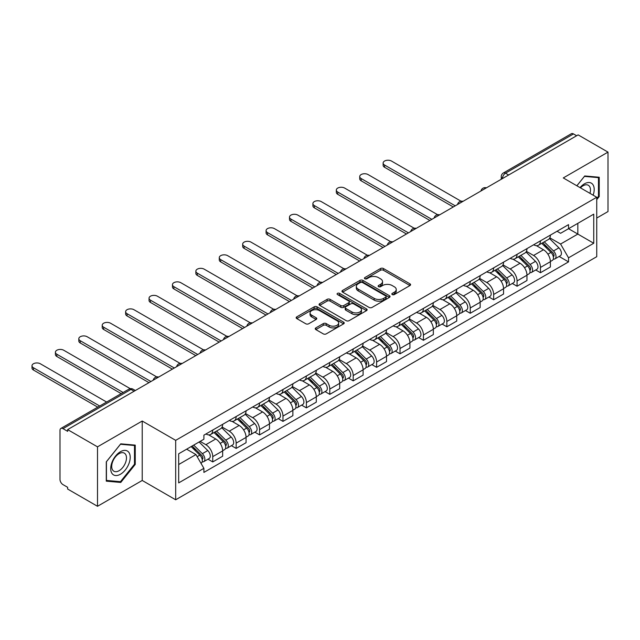 <?xml version="1.0" encoding="UTF-8"?>
<svg xmlns="http://www.w3.org/2000/svg" width="640" height="640" viewBox="0 0 640 640"><rect width="100%" height="100%" fill="white"/><g stroke="black" fill="none" stroke-linecap="round" stroke-linejoin="round"><path stroke-width="0.96" d="M392.256 294.576A1.456 0.84 0 0 0 394.32 294.576L409.968 285.536A2.08 1.2 0 0 0 410.584 284.688A2.08 1.2 0 0 0 409.968 283.84L383.456 268.528A2.08 1.2 0 0 0 380.512 268.528L364.864 277.568A1.456 0.84 0 0 0 364.44 278.16A1.456 0.84 0 0 0 364.864 278.752A1.456 0.84 0 0 0 366.928 278.752L368.952 277.584A6.664 3.848 0 0 1 378.376 277.584L380.584 278.864A6.664 3.848 0 0 1 382.536 281.584A6.664 3.848 0 0 1 380.584 284.304L378.56 285.472A1.456 0.84 0 0 0 378.136 286.072A1.456 0.84 0 0 0 378.56 286.664A1.456 0.84 0 0 0 380.624 286.664L382.648 285.496A6.664 3.848 0 0 1 392.072 285.496L394.288 286.768A6.664 3.848 0 0 1 396.24 289.488A6.664 3.848 0 0 1 394.288 292.216L392.256 293.384A1.456 0.84 0 0 0 391.832 293.976A1.456 0.84 0 0 0 392.256 294.576L392.256 293.384M315.848 327.888A2.08 1.2 0 0 0 315.24 328.736A2.08 1.2 0 0 0 315.848 329.584L323.288 333.88A2.08 1.2 0 0 0 326.232 333.88L343.616 323.848A2.08 1.2 0 0 0 344.224 323A2.08 1.2 0 0 0 343.616 322.144L317.104 306.84A2.08 1.2 0 0 0 314.16 306.84L296.776 316.872A2.08 1.2 0 0 0 296.168 317.728A2.08 1.2 0 0 0 296.776 318.576L305.76 323.76A2.08 1.2 0 0 0 308.712 323.76L316.144 319.464A2.08 1.2 0 0 0 316.76 318.616A2.08 1.2 0 0 0 316.144 317.768L311.688 315.192A5.576 3.216 0 0 1 310.056 312.92A5.576 3.216 0 0 1 313.496 309.944A5.576 3.216 0 0 1 319.568 310.648L337.024 320.72A5.576 3.216 0 0 1 338.656 323A5.576 3.216 0 0 1 335.216 325.968A5.576 3.216 0 0 1 329.144 325.272L326.232 323.592A2.08 1.2 0 0 0 323.288 323.592L315.848 327.888L315.848 329.584M175.688 440.352L142.224 421.032L97.504 446.848L67.64 429.608L578.136 134.88L608 152.12L563.28 177.936L596.744 197.256L175.688 440.352L175.688 499.784L596.744 256.688L596.744 197.256M369.096 307.432A2.08 1.2 0 0 0 372.04 307.432L389.424 297.4A2.08 1.2 0 0 0 390.032 296.552A2.08 1.2 0 0 0 389.424 295.696L362.912 280.392A2.08 1.2 0 0 0 359.968 280.392L342.584 290.424A2.08 1.2 0 0 0 341.976 291.28A2.08 1.2 0 0 0 342.584 292.128L369.096 307.432M338.088 294.888A1.456 0.84 0 0 1 339.568 295.096L339.568 293.36L366.52 308.92A2.08 1.2 0 0 1 367.128 309.776A2.08 1.2 0 0 1 366.52 310.624L349.136 320.656A2.08 1.2 0 0 1 346.192 320.656L319.68 305.352L319.68 303.648A2.08 1.2 0 0 0 319.072 304.504A2.08 1.2 0 0 0 319.68 305.352M319.68 303.648L327.12 299.352A2.08 1.2 0 0 1 330.064 299.352L340.816 305.56A2.08 1.2 0 0 0 343.76 305.56L348.696 302.712A2.08 1.2 0 0 0 349.312 301.864A2.08 1.2 0 0 0 348.696 301.016L337.504 294.552A1.456 0.84 0 0 1 337.08 293.952A1.456 0.84 0 0 1 337.976 293.176A1.456 0.84 0 0 1 339.568 293.36M97.504 446.848L97.504 506.288L67.64 489.04L67.64 487.312L62.992 484.624A4.248 2.448 -120 0 1 59.992 479.424L59.992 430.392A4.248 2.448 -120 0 1 60.872 428.448L128.848 389.2A4.248 2.448 60 0 1 130.968 389.416L62.992 428.656A4.248 2.448 -120 0 0 60.872 428.448M596.744 218.048L608 211.552L608 152.12M97.504 506.288L142.224 480.464L175.688 499.784M67.64 429.608L67.64 431.344L62.992 428.656M508.664 174.992L505.512 173.168A4.248 2.448 60 0 0 503.392 172.96L571.368 133.712A4.248 2.448 60 0 1 573.488 133.928L505.512 173.168A4.248 2.448 120 0 0 502.512 178.368L502.512 178.544M576.64 135.744L573.488 133.928M540.472 240.832A9.76 5.64 60 0 1 538.456 245.216L548.36 239.496A9.76 5.64 -120 0 0 550.376 235.12M526.416 251.344L533.568 255.472A9.76 5.64 60 0 1 540.472 267.432L550.376 261.712A9.76 5.64 -120 0 0 543.472 249.76L536.384 245.664M550.376 261.712L550.376 267L540.472 272.72L535.728 269.976M538.456 245.216A9.76 5.64 60 0 1 533.648 244.776M540.472 267.432L540.472 272.72M517.064 254.352A9.76 5.64 60 0 1 515.04 258.728L524.944 253.016A9.76 5.64 -120 0 0 526.968 248.632M512.32 283.488L517.064 286.232L526.968 280.512L526.968 275.232A9.76 5.64 -120 0 0 520.064 263.272L512.976 259.176M515.04 258.728A9.76 5.64 60 0 1 510.24 258.288M503.008 264.864L510.16 268.992A9.76 5.64 60 0 1 517.064 280.944L517.064 286.232M493.656 267.864A9.76 5.64 60 0 1 491.632 272.248L501.536 266.528A9.76 5.64 -120 0 0 503.56 262.144M488.904 297.008L493.656 299.744L503.56 294.032L503.56 288.744A9.76 5.64 -120 0 0 496.656 276.784L489.568 272.696M491.632 272.248A9.76 5.64 60 0 1 486.832 271.808M479.6 278.376L486.752 282.504A9.76 5.64 60 0 1 493.656 294.464L493.656 299.744M470.248 281.376A9.76 5.64 60 0 1 468.224 285.76L478.128 280.04A9.76 5.64 -120 0 0 480.152 275.664M465.496 310.52L470.248 313.264L480.152 307.544L480.152 302.256A9.76 5.64 -120 0 0 473.248 290.304L466.16 286.208M468.224 285.76A9.76 5.64 60 0 1 463.416 285.32M456.192 291.888L463.344 296.024A9.76 5.64 60 0 1 470.248 307.976L470.248 313.264M446.84 294.896A9.76 5.64 60 0 1 444.816 299.28L454.72 293.56A9.76 5.64 -120 0 0 456.744 289.176M442.088 324.032L446.84 326.776L456.744 321.056L456.744 315.776A9.76 5.64 -120 0 0 449.84 303.816L442.752 299.728M444.816 299.28A9.76 5.64 60 0 1 440.008 298.832M432.784 305.408L439.936 309.536A9.76 5.64 60 0 1 446.84 321.488L446.84 326.776M423.432 308.408A9.76 5.64 60 0 1 421.408 312.792L431.312 307.072A9.76 5.64 -120 0 0 433.336 302.688M418.68 337.552L423.432 340.288L433.336 334.576L433.336 329.288A9.76 5.64 -120 0 0 426.432 317.336L419.344 313.24M421.408 312.792A9.76 5.64 60 0 1 416.6 312.352M409.376 318.92L416.528 323.048A9.76 5.64 60 0 1 423.432 335.008L423.432 340.288M400.016 321.928A9.76 5.64 60 0 1 398 326.304L407.904 320.592A9.76 5.64 -120 0 0 409.92 316.208M395.272 351.064L400.024 353.808L409.928 348.088L409.928 342.8A9.76 5.64 -120 0 0 403.024 330.848L395.936 326.752M398 326.304A9.76 5.64 60 0 1 393.192 325.864M385.968 332.44L393.12 336.568A9.76 5.64 60 0 1 400.024 348.52L400.024 353.808M376.608 335.44A9.76 5.64 60 0 1 374.592 339.824L384.496 334.104A9.76 5.64 -120 0 0 386.512 329.72M371.864 364.576L376.608 367.32L386.512 361.6L386.512 356.32A9.76 5.64 -120 0 0 379.616 344.36L372.52 340.272M374.592 339.824A9.76 5.64 60 0 1 369.784 339.384M362.552 345.952L369.712 350.08A9.76 5.64 60 0 1 376.608 362.04L376.608 367.32M353.2 348.952A9.76 5.64 60 0 1 351.184 353.336L361.088 347.616A9.76 5.64 -120 0 0 363.104 343.24M348.456 378.096L353.2 380.84L363.104 375.12L363.104 369.832A9.76 5.64 -120 0 0 356.2 357.88L349.112 353.784M351.184 353.336A9.76 5.64 60 0 1 346.376 352.896M339.144 359.464L346.296 363.592A9.76 5.64 60 0 1 353.2 375.552L353.2 380.84M329.792 362.472A9.76 5.64 60 0 1 327.768 366.848L337.672 361.136A9.76 5.64 -120 0 0 339.696 356.752M325.048 391.608L329.792 394.352L339.696 388.632L339.696 383.352A9.76 5.64 -120 0 0 332.792 371.392L325.704 367.304M327.768 366.848A9.76 5.64 60 0 1 322.968 366.408M315.736 372.984L322.888 377.112A9.76 5.64 60 0 1 329.792 389.064L329.792 394.352M306.384 375.984A9.76 5.64 60 0 1 304.36 380.368L314.264 374.648A9.76 5.64 -120 0 0 316.288 370.264M301.632 405.128L306.384 407.864L316.288 402.152L316.288 396.864A9.76 5.64 -120 0 0 309.384 384.912L302.296 380.816M304.36 380.368A9.76 5.64 60 0 1 299.56 379.928M292.328 386.496L299.48 390.624A9.76 5.64 60 0 1 306.384 402.584L306.384 407.864M282.976 389.496A9.76 5.64 60 0 1 280.952 393.88L290.856 388.16A9.76 5.64 -120 0 0 292.88 383.784M278.224 418.64L282.976 421.384L292.88 415.664L292.88 410.376A9.76 5.64 -120 0 0 285.976 398.424L278.888 394.328M280.952 393.88A9.76 5.64 60 0 1 276.144 393.44M268.92 400.008L276.072 404.144A9.76 5.64 60 0 1 282.976 416.096L282.976 421.384M259.568 403.016A9.76 5.64 60 0 1 257.544 407.4L267.448 401.68A9.76 5.64 -120 0 0 269.472 397.296M254.816 432.152L259.568 434.896L269.472 429.176L269.472 423.896A9.76 5.64 -120 0 0 262.568 411.936L255.48 407.848M257.544 407.4A9.76 5.64 60 0 1 252.736 406.96M245.512 413.528L252.664 417.656A9.76 5.64 60 0 1 259.568 429.608L259.568 434.896M236.16 416.528A9.76 5.64 60 0 1 234.136 420.912L244.04 415.192A9.76 5.64 -120 0 0 246.064 410.808M231.408 445.672L236.16 448.408L246.064 442.696L246.064 437.408A9.76 5.64 -120 0 0 239.16 425.456L232.072 421.36M234.136 420.912A9.76 5.64 60 0 1 229.328 420.472M222.104 427.04L229.256 431.168A9.76 5.64 60 0 1 236.16 443.128L236.16 448.408M212.744 430.048A9.76 5.64 60 0 1 210.728 434.424L220.632 428.712A9.76 5.64 -120 0 0 222.648 424.328M208 459.184L212.752 461.928L222.656 456.208L222.656 450.928A9.76 5.64 -120 0 0 215.752 438.968L208.664 434.872M210.728 434.424A9.76 5.64 60 0 1 205.92 433.984M200.144 441.392L205.848 444.688A9.76 5.64 60 0 1 212.752 456.64L212.752 461.928M557.056 231.264L560.584 233.296L593.744 214.152L577.84 223.336L577.84 234.08L560.584 244.04L549.824 237.832M178.688 464.528L195.944 454.56L203.896 468.336L178.688 482.896L178.688 453.784L203.896 439.224L203.896 435.16L568.536 224.632L568.536 228.704L593.744 243.264L568.536 257.816L560.584 244.04M593.744 214.152L593.744 243.264M203.896 468.336L203.896 472.408L568.536 261.888L568.536 257.816M596.744 199.64L599.224 196.56L599.224 177.248L584.744 175.96L576.848 185.768M142.224 421.032L142.224 480.464M106.28 481.152L120.76 482.448L135.24 464.432L135.24 445.128L120.76 443.832L106.28 461.848L106.28 481.152M195.944 454.56L186.64 449.192M559.136 256.456L568.536 261.888M598.472 196.128L599.224 196.56M119.232 481.56L120.76 482.448M134.496 464L135.24 464.432M392.84 294.776L394.288 293.944A6.664 3.848 0 0 0 396.24 291.224L396.24 289.488M382.536 281.584L382.536 283.312A6.664 3.848 0 0 1 380.584 286.04L379.144 286.872M409.944 285.552L383.456 270.264A2.08 1.2 0 0 0 380.512 270.264L365.448 278.96M389.4 297.416L362.912 282.128A2.08 1.2 0 0 0 359.968 282.128L342.616 292.144M385.744 297.144A1.456 0.84 0 0 0 386.168 296.552A1.456 0.84 0 0 0 385.744 295.952L362.472 282.52A1.456 0.84 0 0 0 360.408 282.52L358.272 283.752A6.664 3.848 0 0 0 356.32 286.472A6.664 3.848 0 0 0 358.272 289.192L374.176 298.376A6.664 3.848 0 0 0 383.608 298.376L385.744 297.144L385.744 298.88A1.456 0.84 0 0 0 386.168 298.28L386.168 296.552M356.32 286.472L356.32 288.208A6.664 3.848 0 0 0 358.272 290.928L358.272 289.192M385.744 298.88L383.608 300.112A6.664 3.848 0 0 1 374.176 300.112L358.272 290.928M319.712 305.368L327.12 301.088L327.12 299.352M349.312 301.864L349.312 303.6A2.08 1.2 0 0 1 348.696 304.448L343.76 307.296A2.08 1.2 0 0 1 340.816 307.296L330.064 301.088A2.08 1.2 0 0 0 327.12 301.088M339.568 295.096L366.496 310.64M351.976 312.008A5.576 3.216 0 0 0 358.048 312.704A5.576 3.216 0 0 0 361.488 309.728A5.576 3.216 0 0 0 359.856 307.456L353.704 303.904A2.08 1.2 0 0 0 350.76 303.904L345.824 306.752A2.08 1.2 0 0 0 345.216 307.608A2.08 1.2 0 0 0 345.824 308.456L351.976 312.008L351.976 313.736A5.576 3.216 0 0 0 358.048 314.432A5.576 3.216 0 0 0 361.488 311.464L361.488 309.728M345.216 307.608L345.216 309.336A2.08 1.2 0 0 0 345.824 310.184L345.824 308.456M351.976 313.736L345.824 310.184M338.656 323L338.656 324.728A5.576 3.216 0 0 1 335.216 327.704A5.576 3.216 0 0 1 329.144 327L326.232 325.328A2.08 1.2 0 0 0 323.288 325.328L315.88 329.6M310.056 312.92L310.056 314.656A5.576 3.216 0 0 0 311.688 316.928L311.688 315.192M316.12 319.48L311.688 316.928M343.592 323.864L317.104 308.568A2.08 1.2 0 0 0 314.16 308.568L296.808 318.592M541.736 243.32L550.952 252.416A5.304 3.064 60 0 1 552.352 260.376L550.376 261.52M543.576 245.136L547.48 247.392M461.032 201.208L391.464 161.04A4.88 2.816 -0 0 0 386.144 160.432A4.88 2.816 -0 0 0 383.136 163.04A4.88 2.816 -0 0 0 384.568 165.032L455.24 205.832M542.76 242.728L552.856 252.696A2.544 1.472 60 0 1 553.528 256.512A2.544 1.472 60 0 1 553.296 256.6M544.288 241.848L553.504 250.944A5.304 3.064 60 0 1 554.904 258.904A5.304 3.064 60 0 1 553.304 259.072M549.448 238.488L558.912 247.824A5.304 3.064 60 0 1 560.312 255.784L554.904 258.904M453.288 206.96L384.568 167.28A4.88 2.816 180 0 1 383.136 165.288L383.136 163.04M518.328 256.84L527.544 265.936A5.304 3.064 60 0 1 528.944 273.888L526.968 275.032M520.168 258.648L524.072 260.904M437.624 214.72L368.056 174.56A4.88 2.816 -0 0 0 362.736 173.944A4.88 2.816 -0 0 0 359.728 176.552A4.88 2.816 -0 0 0 361.152 178.544L431.832 219.352M519.344 256.248L529.448 266.208A2.544 1.472 60 0 1 530.12 270.024A2.544 1.472 60 0 1 529.888 270.12M520.872 255.36L530.096 264.464A5.304 3.064 60 0 1 531.496 272.416A5.304 3.064 60 0 1 529.896 272.584M526.04 252.008L535.496 261.344A5.304 3.064 60 0 1 536.896 269.296L531.496 272.416M429.88 220.472L361.152 180.8A4.88 2.816 180 0 1 359.728 178.8L359.728 176.552M494.912 270.352L504.136 279.448A5.304 3.064 60 0 1 505.536 287.4L503.56 288.544M496.752 272.168L500.664 274.424M414.216 228.24L344.648 188.072A4.88 2.816 -0 0 0 339.328 187.464A4.88 2.816 -0 0 0 336.32 190.064A4.88 2.816 -0 0 0 337.744 192.056L408.424 232.864M495.936 269.76L506.04 279.72A2.544 1.472 60 0 1 506.712 283.544A2.544 1.472 60 0 1 506.48 283.632M497.464 268.88L506.688 277.976A5.304 3.064 60 0 1 508.088 285.928A5.304 3.064 60 0 1 506.488 286.104M502.624 265.52L512.088 274.856A5.304 3.064 60 0 1 513.488 282.808L508.088 285.928M406.472 233.992L337.744 194.312A4.88 2.816 180 0 1 336.32 192.32L336.32 190.064M593.136 195.176A13.792 7.96 120 0 0 592.888 184.584A13.792 7.96 120 0 0 580.024 187.6M589.976 193.344A10.44 6.032 120 0 0 589.472 186.344A10.44 6.032 120 0 0 588.296 185.256A10.44 6.032 120 0 0 580.448 187.848M576.88 185.784L584.44 176.384L598.472 177.64L598.472 196.344L596.744 198.488M597.544 177.104L598.472 177.64M128.912 452.456A13.792 7.96 120 0 0 115.584 456.024A13.792 7.96 120 0 0 112.016 473.472A13.792 7.96 120 0 0 125.336 469.904A13.792 7.96 120 0 0 128.912 452.456M125.488 454.224A10.44 6.032 120 0 0 124.32 453.136A10.44 6.032 120 0 0 114.6 458.008A10.44 6.032 120 0 0 112.696 470.136A10.44 6.032 120 0 0 113.872 471.224A10.44 6.032 120 0 0 123.592 466.344A10.44 6.032 120 0 0 125.488 454.224M120.464 481.672L106.432 480.424L106.432 461.712L120.464 444.256L134.496 445.512L134.496 464.216L120.464 481.672M133.56 444.976L134.496 445.512M471.504 283.864L480.728 292.968A5.304 3.064 60 0 1 482.128 300.92L480.152 302.064M473.344 285.68L477.256 287.936M390.808 241.752L321.24 201.592A4.88 2.816 -0 0 0 315.92 200.976A4.88 2.816 -0 0 0 312.904 203.584A4.88 2.816 -0 0 0 314.336 205.576L385.016 246.376M472.528 283.28L482.632 293.24A2.544 1.472 60 0 1 483.296 297.056A2.544 1.472 60 0 1 483.064 297.152M474.056 282.392L483.28 291.488A5.304 3.064 60 0 1 484.68 299.448A5.304 3.064 60 0 1 483.08 299.616M479.216 279.04L488.68 288.376A5.304 3.064 60 0 1 490.08 296.328L484.68 299.448M383.064 247.504L314.336 207.824A4.88 2.816 180 0 1 312.904 205.832L312.904 203.584M448.096 297.384L457.32 306.48A5.304 3.064 60 0 1 458.72 314.432L456.736 315.576M449.936 299.2L453.848 301.456M367.4 255.264L297.832 215.104A4.88 2.816 -0 0 0 292.512 214.496A4.88 2.816 -0 0 0 289.496 217.096A4.88 2.816 -0 0 0 290.928 219.088L361.608 259.896M449.12 296.792L459.216 306.752A2.544 1.472 60 0 1 459.888 310.568A2.544 1.472 60 0 1 459.656 310.664M450.648 295.912L459.872 305.008A5.304 3.064 60 0 1 461.272 312.96A5.304 3.064 60 0 1 459.672 313.128M455.808 292.552L465.272 301.888A5.304 3.064 60 0 1 466.672 309.84L461.272 312.96M359.656 261.016L290.928 221.344A4.88 2.816 180 0 1 289.496 219.352L289.496 217.096M424.688 310.896L433.912 319.992A5.304 3.064 60 0 1 435.312 327.952L433.328 329.088M426.528 312.712L430.44 314.968M343.992 268.784L274.424 228.616A4.88 2.816 -0 0 0 269.104 228.008A4.88 2.816 -0 0 0 266.088 230.608A4.88 2.816 -0 0 0 267.52 232.608L338.192 273.408M425.712 310.304L435.808 320.272A2.544 1.472 60 0 1 436.48 324.088A2.544 1.472 60 0 1 436.248 324.176M427.24 309.424L436.464 318.52A5.304 3.064 60 0 1 437.864 326.472A5.304 3.064 60 0 1 436.256 326.648M432.4 306.064L441.864 315.4A5.304 3.064 60 0 1 443.264 323.36L437.864 326.472M336.248 274.536L267.52 234.856A4.88 2.816 180 0 1 266.088 232.864L266.088 230.608M401.28 324.408L410.504 333.512A5.304 3.064 60 0 1 411.904 341.464L409.92 342.608M403.12 326.224L407.032 328.48M320.576 282.296L251.016 242.136A4.88 2.816 -0 0 0 245.696 241.52A4.88 2.816 -0 0 0 242.68 244.128A4.88 2.816 -0 0 0 244.112 246.12L314.784 286.92M402.304 323.824L412.4 333.784A2.544 1.472 60 0 1 413.072 337.6A2.544 1.472 60 0 1 412.84 337.696M403.832 322.936L413.056 332.04A5.304 3.064 60 0 1 414.456 339.992A5.304 3.064 60 0 1 412.848 340.16M408.992 319.584L418.456 328.92A5.304 3.064 60 0 1 419.856 336.872L414.456 339.992M312.84 288.048L244.112 248.368A4.88 2.816 180 0 1 242.68 246.376L242.68 244.128M377.872 337.928L387.096 347.024A5.304 3.064 60 0 1 388.496 354.976L386.512 356.12M379.712 339.744L383.616 342M297.168 295.816L227.608 255.648A4.88 2.816 -0 0 0 222.288 255.04A4.88 2.816 -0 0 0 219.272 257.64A4.88 2.816 -0 0 0 220.704 259.632L291.376 300.44M378.896 337.336L388.992 347.296A2.544 1.472 60 0 1 389.664 351.12A2.544 1.472 60 0 1 389.432 351.208M380.424 336.456L389.64 345.552A5.304 3.064 60 0 1 391.04 353.504A5.304 3.064 60 0 1 389.44 353.68M385.584 333.096L395.048 342.432A5.304 3.064 60 0 1 396.448 350.384L391.04 353.504M289.424 301.568L220.704 261.888A4.88 2.816 180 0 1 219.272 259.896L219.272 257.64M354.464 351.44L363.68 360.536A5.304 3.064 60 0 1 365.08 368.496L363.104 369.64M356.304 353.256L360.208 355.512M273.76 309.328L204.192 269.16A4.88 2.816 -0 0 0 198.872 268.552A4.88 2.816 -0 0 0 195.864 271.16A4.88 2.816 -0 0 0 197.296 273.152L267.968 313.952M355.488 350.848L365.584 360.816A2.544 1.472 60 0 1 366.256 364.632A2.544 1.472 60 0 1 366.024 364.728M357.016 349.968L366.232 359.064A5.304 3.064 60 0 1 367.632 367.024A5.304 3.064 60 0 1 366.032 367.192M362.176 346.616L371.64 355.952A5.304 3.064 60 0 1 373.04 363.904L367.632 367.024M266.016 315.08L197.296 275.4A4.88 2.816 180 0 1 195.864 273.408L195.864 271.16M331.056 364.96L340.272 374.056A5.304 3.064 60 0 1 341.672 382.008L339.696 383.152M332.896 366.768L336.8 369.032M250.352 322.84L180.784 282.68A4.88 2.816 -0 0 0 175.464 282.072A4.88 2.816 -0 0 0 172.456 284.672A4.88 2.816 -0 0 0 173.88 286.664L244.56 327.472M332.072 364.368L342.176 374.328A2.544 1.472 60 0 1 342.848 378.144A2.544 1.472 60 0 1 342.616 378.24M333.608 363.488L342.824 372.584A5.304 3.064 60 0 1 344.224 380.536A5.304 3.064 60 0 1 342.624 380.704M338.768 360.128L348.224 369.464A5.304 3.064 60 0 1 349.624 377.416L344.224 380.536M242.608 328.592L173.88 288.92A4.88 2.816 180 0 1 172.456 286.928L172.456 284.672M307.648 378.472L316.864 387.568A5.304 3.064 60 0 1 318.264 395.52L316.288 396.664M309.48 380.288L313.392 382.544M226.944 336.36L157.376 296.192A4.88 2.816 -0 0 0 152.056 295.584A4.88 2.816 -0 0 0 149.048 298.184A4.88 2.816 -0 0 0 150.472 300.176L221.152 340.984M308.664 377.88L318.768 387.84A2.544 1.472 60 0 1 319.44 391.664A2.544 1.472 60 0 1 319.208 391.752M310.192 377L319.416 386.096A5.304 3.064 60 0 1 320.816 394.048A5.304 3.064 60 0 1 319.216 394.224M315.352 373.64L324.816 382.976A5.304 3.064 60 0 1 326.216 390.936L320.816 394.048M219.2 342.112L150.472 302.432A4.88 2.816 180 0 1 149.048 300.44L149.048 298.184M284.232 391.984L293.456 401.088A5.304 3.064 60 0 1 294.856 409.04L292.88 410.184M286.072 393.8L289.984 396.056M203.536 349.872L133.968 309.712A4.88 2.816 -0 0 0 128.648 309.096A4.88 2.816 -0 0 0 125.632 311.704A4.88 2.816 -0 0 0 127.064 313.696L197.744 354.496M285.256 391.4L295.36 401.36A2.544 1.472 60 0 1 296.032 405.176A2.544 1.472 60 0 1 295.792 405.272M286.784 390.512L296.008 399.616A5.304 3.064 60 0 1 297.408 407.568A5.304 3.064 60 0 1 295.808 407.736M291.944 387.16L301.408 396.496A5.304 3.064 60 0 1 302.808 404.448L297.408 407.568M195.792 355.624L127.064 315.944A4.88 2.816 180 0 1 125.632 313.952L125.632 311.704M260.824 405.504L270.048 414.6A5.304 3.064 60 0 1 271.448 422.552L269.472 423.696M262.664 407.32L266.576 409.576M180.128 363.392L110.56 323.224A4.88 2.816 -0 0 0 105.24 322.616A4.88 2.816 -0 0 0 102.224 325.216A4.88 2.816 -0 0 0 103.656 327.208L174.336 368.016M261.848 404.912L271.944 414.872A2.544 1.472 60 0 1 272.616 418.696A2.544 1.472 60 0 1 272.384 418.784M263.376 404.032L272.6 413.128A5.304 3.064 60 0 1 274 421.08A5.304 3.064 60 0 1 272.4 421.248M268.536 400.672L278 410.008A5.304 3.064 60 0 1 279.4 417.96L274 421.08M172.384 369.144L103.656 329.464A4.88 2.816 180 0 1 102.224 327.472L102.224 325.216M237.416 419.016L246.64 428.112A5.304 3.064 60 0 1 248.04 436.072L246.056 437.208M239.256 420.832L243.168 423.088M156.72 376.904L87.152 336.736A4.88 2.816 -0 0 0 81.832 336.128A4.88 2.816 -0 0 0 78.816 338.728A4.88 2.816 -0 0 0 80.248 340.728L150.928 381.528M238.44 418.424L248.536 428.392A2.544 1.472 60 0 1 249.208 432.208A2.544 1.472 60 0 1 248.976 432.296M239.968 417.544L249.192 426.64A5.304 3.064 60 0 1 250.592 434.6A5.304 3.064 60 0 1 248.984 434.768M245.128 414.184L254.592 423.52A5.304 3.064 60 0 1 255.992 431.48L250.592 434.6M148.976 382.656L80.248 342.976A4.88 2.816 180 0 1 78.816 340.984L78.816 338.728M214.008 432.536L223.232 441.632A5.304 3.064 60 0 1 224.632 449.584L222.648 450.728M215.848 434.344L219.76 436.6M130.304 388.688L63.744 350.256A4.88 2.816 -0 0 0 58.424 349.64A4.88 2.816 -0 0 0 55.408 352.248A4.88 2.816 -0 0 0 56.84 354.24L123.12 392.504M215.032 431.944L225.128 441.904A2.544 1.472 60 0 1 225.8 445.72A2.544 1.472 60 0 1 225.568 445.816M216.56 431.056L225.784 440.16A5.304 3.064 60 0 1 227.184 448.112A5.304 3.064 60 0 1 225.576 448.28M221.72 427.704L231.184 437.04A5.304 3.064 60 0 1 232.584 444.992L227.184 448.112M121.168 393.632L56.84 356.496A4.88 2.816 180 0 1 55.408 354.496L55.408 352.248M191.144 446.584L199.824 455.144A5.304 3.064 60 0 1 201.224 463.096L200.96 463.248M192.44 447.864L196.344 450.12M106.616 402.04L40.336 363.768A4.88 2.816 -0 0 0 35.016 363.16A4.88 2.816 -0 0 0 32 365.76A4.88 2.816 -0 0 0 33.432 367.752L99.712 406.024M192.168 446L201.72 455.416A2.544 1.472 60 0 1 202.392 459.24A2.544 1.472 60 0 1 202.16 459.328M193.696 445.112L202.368 453.672A5.304 3.064 60 0 1 203.768 461.624A5.304 3.064 60 0 1 202.168 461.8M199.104 442L207.776 450.552A5.304 3.064 60 0 1 209.176 458.504L203.768 461.624M97.76 407.152L33.432 370.008A4.88 2.816 180 0 1 32 368.016L32 365.76M502.656 178.456L502.512 178.368A4.248 2.448 0 0 1 501.264 176.64L501.264 179.264M236.16 443.128L246.064 437.408M259.568 429.608L269.472 423.896M282.976 416.096L292.88 410.376M306.384 402.584L316.288 396.864M329.792 389.064L339.696 383.352M353.2 375.552L363.104 369.832M376.608 362.04L386.512 356.32M400.024 348.52L409.928 342.8M423.432 335.008L433.336 329.288M446.84 321.488L456.744 315.776M470.248 307.976L480.152 302.256M493.656 294.464L503.56 288.744M517.064 280.944L526.968 275.232M212.752 456.64L222.656 450.928M205.848 444.688L215.752 438.968M229.256 431.168L239.16 425.456M252.664 417.656L262.568 411.936M276.072 404.144L285.976 398.424M299.48 390.624L309.384 384.912M322.888 377.112L332.792 371.392M346.296 363.592L356.2 357.88M369.712 350.08L379.616 344.36M393.12 336.568L403.024 330.848M416.528 323.048L426.432 317.336M439.936 309.536L449.84 303.816M463.344 296.024L473.248 290.304M486.752 282.504L496.656 276.784M510.16 268.992L520.064 263.272M533.568 255.472L543.472 249.76M486.04 188.048A4.248 2.448 120 0 0 484.168 189.136M462.632 201.568A4.248 2.448 120 0 0 460.76 202.648M439.224 215.08A4.248 2.448 120 0 0 437.344 216.16M415.816 228.6A4.248 2.448 120 0 0 413.936 229.68M392.4 242.112A4.248 2.448 120 0 0 390.528 243.192M368.992 255.624A4.248 2.448 120 0 0 367.12 256.712M345.584 269.144A4.248 2.448 120 0 0 343.712 270.224M322.176 282.656A4.248 2.448 120 0 0 320.304 283.736M298.768 296.176A4.248 2.448 120 0 0 296.896 297.256M275.36 309.688A4.248 2.448 120 0 0 273.488 310.768M251.952 323.2A4.248 2.448 120 0 0 250.08 324.288M228.544 336.72A4.248 2.448 120 0 0 226.664 337.8M205.136 350.232A4.248 2.448 120 0 0 203.256 351.312M181.72 363.744A4.248 2.448 120 0 0 179.848 364.832M158.312 377.264A4.248 2.448 120 0 0 156.44 378.344M134.12 391.232L130.968 389.416A4.248 2.448 120 0 1 133.088 389.2A4.248 4.248 0 0 0 128.848 389.2M394.288 293.944L394.288 292.216M378.56 286.664L378.56 285.472M380.584 286.04L380.584 284.304M364.864 278.752L364.864 277.568M380.512 270.264L380.512 268.528M383.456 270.264L383.456 268.528M409.968 285.536L409.968 283.84M342.584 292.128L342.584 290.424M359.968 282.128L359.968 280.392M362.912 282.128L362.912 280.392M389.424 297.4L389.424 295.696M374.176 300.112L374.176 298.376M383.608 300.112L383.608 298.376M330.064 301.088L330.064 299.352M340.816 307.296L340.816 305.56M343.76 307.296L343.76 305.56M348.696 304.448L348.696 302.712M366.52 310.624L366.52 308.92M323.288 325.328L323.288 323.592M326.232 325.328L326.232 323.592M329.144 327L329.144 325.272M316.144 319.464L316.144 317.768M296.776 318.576L296.776 316.872M314.16 308.568L314.16 306.84M317.104 308.568L317.104 306.84M343.616 323.848L343.616 322.144M550.952 252.416L547.912 254.176M554.056 255.344L553.096 255.896M558.912 247.824L553.504 250.944M384.568 167.28L384.568 165.032M527.544 265.936L524.496 267.696M530.648 268.864L529.688 269.416M535.496 261.344L530.096 264.464M361.152 180.8L361.152 178.544M504.136 279.448L501.088 281.208M507.24 282.376L506.28 282.928M512.088 274.856L506.688 277.976M337.744 194.312L337.744 192.056M480.728 292.968L477.68 294.72M483.824 295.888L482.872 296.44M488.68 288.376L483.28 291.488M314.336 207.824L314.336 205.576M457.32 306.48L454.272 308.24M460.416 309.408L459.464 309.96M465.272 301.888L459.872 305.008M290.928 221.344L290.928 219.088M433.912 319.992L430.864 321.752M437.008 322.92L436.056 323.472M441.864 315.4L436.464 318.52M267.52 234.856L267.52 232.608M410.504 333.512L407.456 335.272M413.6 336.44L412.648 336.992M418.456 328.92L413.056 332.04M244.112 248.368L244.112 246.12M387.096 347.024L384.048 348.784M390.192 349.952L389.232 350.504M395.048 342.432L389.64 345.552M220.704 261.888L220.704 259.632M363.68 360.536L360.64 362.296M366.784 363.464L365.824 364.016M371.64 355.952L366.232 359.064M197.296 275.4L197.296 273.152M340.272 374.056L337.224 375.816M343.376 376.984L342.416 377.536M348.224 369.464L342.824 372.584M173.88 288.92L173.88 286.664M316.864 387.568L313.816 389.328M319.968 390.496L319.008 391.048M324.816 382.976L319.416 386.096M150.472 302.432L150.472 300.176M293.456 401.088L290.408 402.848M296.552 404.008L295.6 404.56M301.408 396.496L296.008 399.616M127.064 315.944L127.064 313.696M270.048 414.6L267 416.36M273.144 417.528L272.192 418.08M278 410.008L272.6 413.128M103.656 329.464L103.656 327.208M246.64 428.112L243.592 429.872M249.736 431.04L248.784 431.592M254.592 423.52L249.192 426.64M80.248 342.976L80.248 340.728M223.232 441.632L220.184 443.392M226.328 444.56L225.376 445.112M231.184 437.04L225.784 440.16M56.84 356.496L56.84 354.24M199.824 455.144L197.16 456.68M202.92 458.072L201.96 458.624M207.776 450.552L202.368 453.672M33.432 370.008L33.432 367.752M486.4 187.84A4.248 4.248 0 0 0 480.952 190.984M462.992 201.36A4.248 4.248 0 0 0 457.544 204.504M439.584 214.872A4.248 4.248 0 0 0 434.136 218.016M416.176 228.392A4.248 4.248 0 0 0 410.728 231.536M392.768 241.904A4.248 4.248 0 0 0 387.32 245.048M369.352 255.416A4.248 4.248 0 0 0 363.912 258.56M345.944 268.936A4.248 4.248 0 0 0 340.504 272.08M322.536 282.448A4.248 4.248 0 0 0 317.088 285.592M299.128 295.968A4.248 4.248 0 0 0 293.68 299.112M275.72 309.48A4.248 4.248 0 0 0 270.272 312.624M252.312 322.992A4.248 4.248 0 0 0 246.864 326.136M228.904 336.512A4.248 4.248 0 0 0 223.456 339.656M205.496 350.024A4.248 4.248 0 0 0 200.048 353.168M182.08 363.536A4.248 4.248 0 0 0 176.64 366.68M158.672 377.056A4.248 4.248 0 0 0 153.232 380.2M135.36 390.512L133.088 389.2M503.392 172.96A4.248 4.248 0 0 0 501.264 176.64"/></g></svg>
